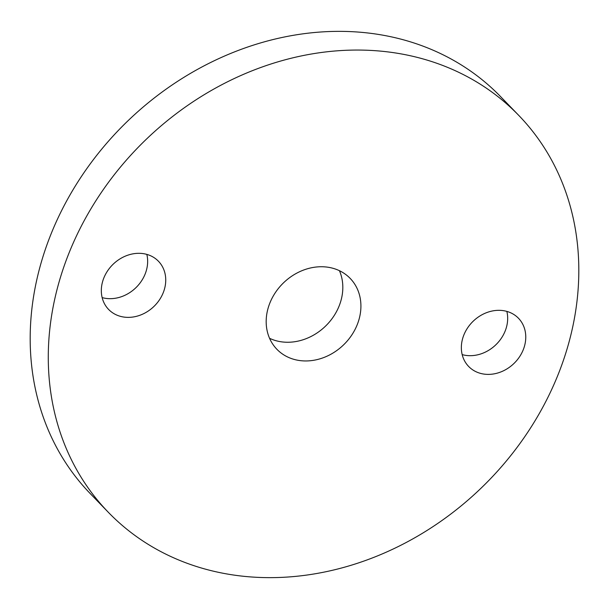 <?xml version="1.0" encoding="UTF-8"?>
<svg xmlns="http://www.w3.org/2000/svg" width="609" height="609" viewBox="0 0 609 609"><rect width="100%" height="100%" fill="white"/><g stroke="black" fill="none" stroke-linecap="round" stroke-linejoin="round"><path stroke-width="0.91" d="M328.32 267.282A50.973 43.17 136 0 0 274.476 293.98A50.973 43.17 136 0 0 276.905 349.292A50.973 43.17 136 0 0 298.775 360.414A50.973 43.17 136 0 0 352.619 333.724A50.973 43.17 136 0 0 350.183 278.404A50.973 43.17 136 0 0 328.32 267.282M269.566 338.299A50.973 43.17 136 0 0 280.68 341.718A50.973 43.17 136 0 0 329.987 321.301A50.973 43.17 136 0 0 339.434 270.701M503.605 310.689A34.667 29.361 136 0 0 466.989 328.845A34.667 29.361 136 0 0 468.648 366.458A34.667 29.361 136 0 0 483.516 374.025A34.667 29.361 136 0 0 520.132 355.869A34.667 29.361 136 0 0 518.472 318.256A34.667 29.361 136 0 0 503.605 310.689M462.178 354.613A34.667 29.361 136 0 0 465.421 355.321A34.667 29.361 136 0 0 497.195 343.423A34.667 29.361 136 0 0 506.848 311.397M143.579 253.679A34.667 29.361 136 0 0 106.963 271.835A34.667 29.361 136 0 0 108.615 309.448A34.667 29.361 136 0 0 123.49 317.007A34.667 29.361 136 0 0 160.098 298.859A34.667 29.361 136 0 0 158.447 261.246A34.667 29.361 136 0 0 143.579 253.679M102.152 297.603A34.667 29.361 136 0 0 105.395 298.311A34.667 29.361 136 0 0 137.17 286.413A34.667 29.361 136 0 0 146.822 254.387M230.826 574.614A285.469 241.773 136 0 0 532.35 425.135A285.469 241.773 136 0 0 518.723 115.367A285.469 241.773 136 0 0 396.269 53.082A285.469 241.773 136 0 0 94.745 202.561A285.469 241.773 136 0 0 108.372 512.336A285.469 241.773 136 0 0 230.826 574.614M518.723 115.367L500.628 96.664A285.469 241.773 136 0 0 378.174 34.386A285.469 241.773 136 0 0 76.65 183.865A285.469 241.773 136 0 0 90.277 493.633L108.372 512.336"/></g></svg>
